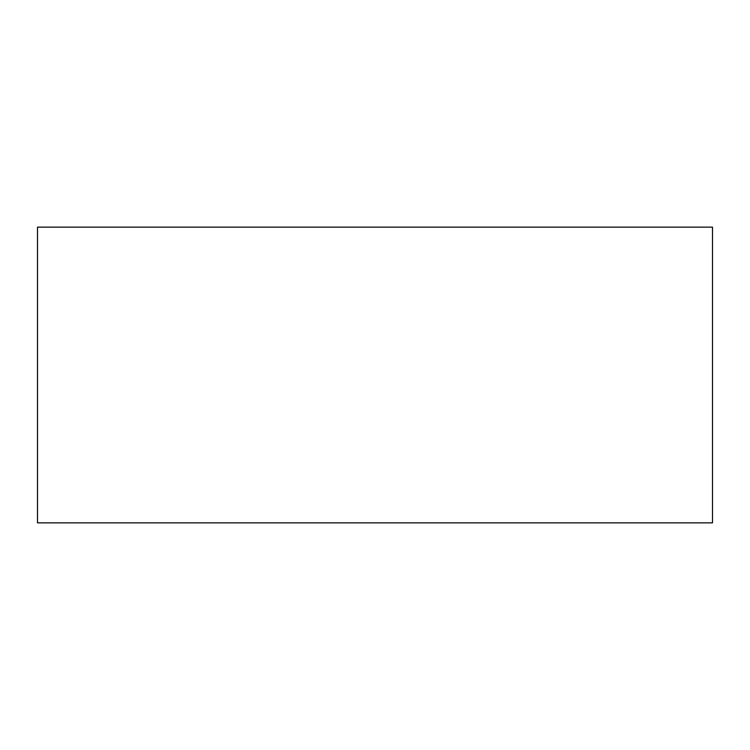 <?xml version="1.0" encoding="UTF-8"?>
<svg xmlns="http://www.w3.org/2000/svg" width="750" height="750" viewBox="0 0 750 750"><rect width="100%" height="100%" fill="white"/><g stroke="black" fill="none" stroke-linecap="round" stroke-linejoin="round"><path stroke-width="1.12" d="M37.5 227.147L712.5 227.147L712.5 522.853L37.5 522.853L37.5 227.147"/></g></svg>
